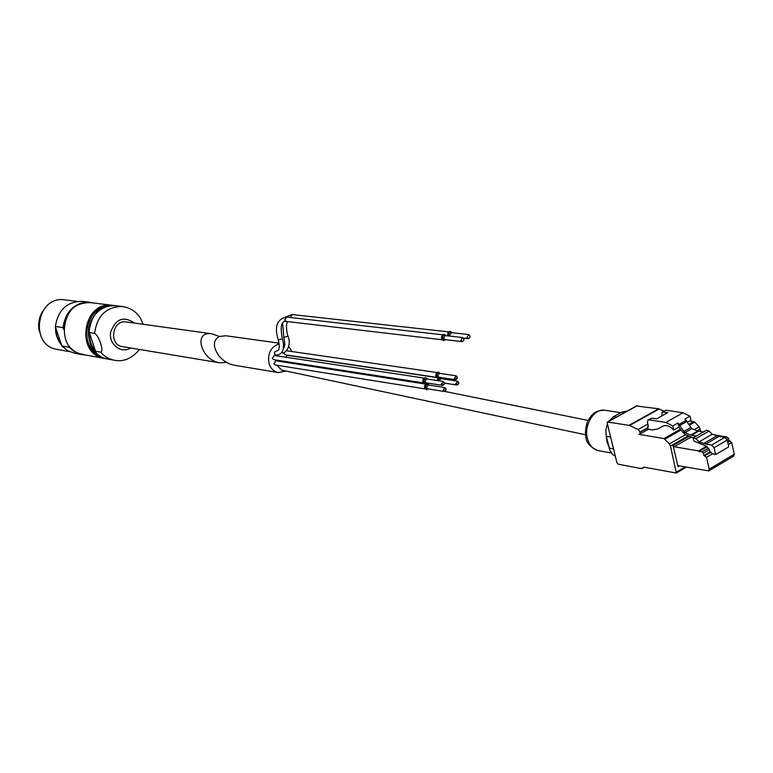 <?xml version="1.0" encoding="UTF-8"?>
<svg xmlns="http://www.w3.org/2000/svg" width="773" height="773" viewBox="0 0 773 773"><rect width="100%" height="100%" fill="white"/><g stroke="black" fill="none" stroke-linecap="round" stroke-linejoin="round"><path stroke-width="1.16" d="M219.358 336.419L211.908 333.82C192.825 330.496 200.835 360.373 219.957 362.846L226.479 362.353M211.908 333.82L126.134 321.926C112.191 319.442 108.413 345.038 122.492 346.642L219.793 362.817M95.504 351.251L89.359 332.525C89.214 339.734 91.262 345.975 95.504 351.251L100.77 352.179C104.471 356.556 109.003 359.242 114.365 360.247C123.574 362.083 131.951 358.488 139.478 349.473M89.359 332.525L94.596 333.347C99.089 335.724 104.123 351.174 100.77 352.179M143.189 324.293L140.232 317.79C135.903 311.364 129.922 307.596 122.298 306.504C106.326 306.688 97.098 315.635 94.596 333.347M69.135 345.995L69.473 347.367L61.879 345.995L56.593 330.419L55.385 326.448L62.913 327.617L63.637 329.462M90.914 302.668L90.644 302.639C61.338 297.818 53.53 350.749 82.991 354.517L104.423 358.43M60.478 342.033L56.593 330.419M648.373 426.281L647.436 422.319L647.948 420.048L648.982 419.836L665.843 422.473L672.81 425.942L673.766 430.049C669.805 425.962 666.162 424.686 662.838 426.213L657.475 429.083L651.997 429.856L648.218 429.237L647.619 426.706L648.373 426.281M648.18 419.923L651.987 418.154L656.673 418.879L667.804 412.618L662.075 412.135L661.901 415.942M691.197 436.977L674.259 446.765L698.521 450.939L699.43 451.934L699.294 451.355L702.155 451.838L703.372 453.171L703.903 455.5L709.962 451.934L709.43 449.615L706.648 446.292L693.825 441.074L693.072 437.808L696.154 436.03L690.743 435.054L684.868 432.677L677.94 423.024L672.81 425.942M693.072 437.808L695.874 438.687L699.101 441.876L705.768 444.098L711.624 445.074L714.078 447.731L715.634 454.592L712.571 453.78L706.512 457.355L709.208 469.153L708.802 470.921L678.694 465.752L678.047 466.718L673.07 445.461L674.259 446.765M662.306 411.999L666.084 410.25L683.023 412.753L690.009 416.164L684.926 419.053L691.854 428.667L697.729 431.025L703.15 431.981L706.425 430.242L693.284 437.847M677.94 423.024L678.897 427.121L682.598 432.136L685.68 434.735L693.149 437.769M690.009 416.164L690.946 420.241L687.574 422.164M678.897 427.121L673.766 430.049M709.962 451.934L712.571 453.78M703.903 455.5L706.512 457.355M585.461 434.755L281.623 370.083L278.116 366.605L277.903 365.397M278.937 361.262L279.44 360.576M285.971 371.001L278.473 372.576C273.893 371.658 270.763 368.663 269.062 363.6C267.332 353.619 270.685 347.019 279.101 343.801M283.401 343.753L284.783 344.13M288.764 346.555L292.059 351.551M278.261 339.936C274.173 326.641 276.956 319.027 286.628 317.094L284.667 320.041L286.155 321.413C281.295 320.669 280.029 326.457 282.377 338.777L278.261 339.936C280.019 347.261 279.42 350.942 276.463 350.971C274 352.044 273.797 353.445 275.864 355.165C282.87 354.594 285.034 349.135 282.377 338.777L282.358 338.719M436.31 377.301L285.556 354.875L284.174 353.57L284.116 352.44M285.479 357.174L287.537 355.338L436.513 377.524M425.092 388.896L275.217 364.972L273.845 363.668L275.864 360.778L425.836 384.123M423.449 382.886L273.652 359.677L272.27 358.372L274.27 355.483L424.184 378.103M439.692 377.34L437.769 378.113L435.943 376.277C435.682 373.765 436.571 372.402 438.62 372.18L440.252 373.475M437.692 378.094L437.634 378.084C434.909 375.697 435.189 373.717 438.475 372.161L438.562 372.171M278.473 372.576L234.084 365.194C228.18 364.054 223.068 360.856 218.74 355.59C212.788 346.768 212.923 340.4 219.155 336.506L225.919 335.762M466.979 337.347L468.728 334.564C470.622 336.129 470.477 337.492 468.283 338.632L466.979 337.347M447.867 335.878L447.799 335.656C447.519 333.124 448.408 331.723 450.456 331.453L452.186 332.728M447.712 335.859L447.644 335.637C447.374 333.105 448.263 331.704 450.301 331.433L450.388 331.443M460.853 340.352L462.621 337.559C464.515 339.134 464.36 340.497 462.157 341.637L460.853 340.352M445.654 339.695L443.692 340.555L441.712 338.613C441.441 336.062 442.33 334.661 444.388 334.4L446.127 335.675M443.605 340.545L441.567 338.593C441.286 336.052 442.185 334.641 444.243 334.38L444.33 334.39M454.65 378.335L456.06 376.161C457.49 377.437 457.345 378.48 455.616 379.301L454.65 378.335M454.35 378.48L456.118 375.775C457.906 377.359 457.722 378.664 455.558 379.698L454.35 378.48M437.112 380.529L438.078 378.123M437.257 380.548L438.262 378.113M439.576 377.456L441.692 378.76M456.089 383.688L457.5 381.514C458.93 382.79 458.776 383.833 457.046 384.654L456.089 383.688M455.79 383.833L457.558 381.128C459.346 382.712 459.152 384.017 456.988 385.041L455.79 383.833M444.852 387.553L428.271 384.964L426.483 387.65L427.672 388.838L444.253 391.486L443.064 390.278L444.852 387.553C446.649 389.157 446.446 390.471 444.253 391.486M443.364 390.123L444.794 387.94C446.234 389.234 446.069 390.278 444.32 391.09L443.364 390.123M428.493 388.974L426.551 389.718L424.735 387.891C424.474 385.35 425.382 383.978 427.459 383.775L429.102 385.089M426.464 389.708L424.59 387.872C424.329 385.331 425.237 383.959 427.314 383.756L427.401 383.775M441.702 384.017L443.142 381.843C444.581 383.118 444.427 384.171 442.668 384.993L441.702 384.017M441.402 384.171L443.19 381.447C444.997 383.05 444.804 384.365 442.61 385.379L441.402 384.171M426.851 382.944L424.918 383.708L423.082 381.872C422.821 379.34 423.73 377.968 425.797 377.755L427.45 379.06M424.831 383.698L422.937 381.852C422.676 379.311 423.585 377.939 425.652 377.736L425.739 377.746M611.385 453.026L598.012 450.562C592.794 449.181 589.268 445.19 587.441 438.571C583.683 425.266 593.867 408.502 604.563 410.202L605.201 410.279M627.27 411.033L621.743 412.115L613.52 416.657L608.776 421.246M607.404 423.817L605.829 430.01L606.264 436.262L609.936 450.437L612.467 454.311L615.337 456.292M610.052 434.668L614.033 450.949M669.35 443.934L670.491 446.079L676.317 473.047L644.238 467.182L641.29 468.602L618.274 464.206L616.883 462.641L607.22 423.092L607.472 421.971L629.609 425.488L638.16 429.498L640.16 432.262L639.735 434.175L638.856 434.349L664.075 438.571L669.35 443.934L685.487 434.648M689.758 420.918L694.753 422.087L699.111 426.812L700.86 431.614M636.614 406.038L658.586 408.791L663.91 411.11M723.538 437.151L724.456 436.619L727.325 437.074L728.543 438.388L729.065 440.697L731.664 442.514L734.282 454.215L733.635 456.109M713.054 434.523L724.34 436.677M707.169 446.736L699.294 451.355M729.065 440.697L727.606 441.557M706.425 430.242L709.015 431.073L712.242 434.233L718.919 436.407L724.803 437.354L727.248 439.992L728.784 446.823L715.634 454.592M709.015 431.073L695.874 438.687M712.242 434.233L699.101 441.876M116.153 305.76L115.873 305.721C85.996 300.803 77.967 355.261 107.998 359.087L114.095 360.199M134.463 323.085C123.632 315.703 115.689 318.747 110.636 332.197C108.558 344.343 121.003 354.034 130.656 348.005M61.917 346.033L67.802 350.787L74.768 353.29L67.782 350.778L61.888 346.014M82.701 301.383L82.431 301.344C67.135 301.412 58.12 309.77 55.385 326.448M69.473 347.367L72.691 350.372L77.31 353.135L85.755 355.02L82.402 354.691M55.356 326.486C58.072 309.799 67.096 301.412 82.431 301.344L90.132 302.291C74.749 302.359 65.676 310.794 62.913 327.617M69.377 346.719C73 350.913 77.426 353.493 82.653 354.449M90.576 302.63C74.884 302.552 65.782 311.113 63.251 328.312M42.447 311.538C38.843 317.829 37.819 324.525 39.375 331.607M64.932 299.885L64.671 299.847C36.389 295.209 28.93 345.792 57.357 349.435L69.464 351.638M55.501 327.143C55.366 333.984 57.347 339.917 61.444 344.932M55.646 327.578L56.941 336.429L61.328 344.584M90.644 302.639L112.529 305.316C82.73 300.407 74.73 354.662 104.693 358.479L106.22 358.691L104.693 358.479M112.452 305.596C83.329 301.016 75.252 353.831 104.432 358.141M107.215 306.446C84.373 308.34 78.44 347.145 99.678 355.764M104.886 307.248C85.001 311.384 79.948 344.429 97.698 354.305M651.987 418.154L648.982 419.836M698.492 431.237L691.506 435.276M686.308 420.299L679.322 424.28M683.023 412.753L665.843 422.473M687.1 421.343L680.114 425.324M690.666 427.566L683.69 431.566M691.854 428.667L684.868 432.677M697.729 431.025L690.743 435.054M711.044 452.128L704.986 455.693M708.213 448.282L702.155 451.838M709.43 449.615L703.372 453.171M439.315 377.282L436.842 376.084C436.88 373.349 437.895 372.46 439.885 373.417M283.401 348.13C285.024 347.096 285.15 343.512 283.807 337.395L287.894 336.187M285.363 317.036L292.242 314.553L290.29 317.51M449.983 336.12L449.615 335.376L451.345 332.632L468.728 334.564M448.949 336.004L448.726 335.453C448.746 332.68 449.77 331.752 451.799 332.68M462.157 341.637L444.833 339.598L443.538 338.332L445.277 335.579L462.621 337.559M445.267 339.656L442.649 338.41C442.668 335.627 443.702 334.699 445.741 335.637M455.558 379.698L438.89 377.224L437.692 376.026L439.441 373.349L456.118 375.775M438.185 380.683C438.629 378.364 439.682 377.707 441.325 378.702M439.054 380.818L440.881 378.635L457.558 381.128M428.116 388.916L425.633 387.708C425.681 384.944 426.706 384.055 428.725 385.031M442.61 385.379L426.039 382.819L424.841 381.62L426.609 378.934L443.19 381.447M426.474 382.886L423.991 381.678C424.029 378.925 425.053 378.036 427.073 379.002M608.844 446.794L607.076 442.05L606.37 436.706M610.457 436.987L606.264 436.262M616.294 417.091L613.52 416.657M613.347 448.804L609.143 448.04M624.526 412.55L621.743 412.115M700.251 428.918L697.062 430.754M688.308 435.808L670.491 446.079M699.111 426.812L694.222 429.624M689.197 436.165L673.07 445.461M679.457 465.887L678.047 466.718M685.1 466.931L676.559 471.955M643.832 467.153L642.885 467.704M644.209 467.172L642.634 468.09M637.319 405.651L607.936 421.874M658.586 408.791L629.019 425.295M659.176 408.965L629.609 425.488M647.842 424.058L638.16 429.498M647.851 427.682L640.102 432.049M647.9 427.894L640.16 432.262M693.845 421.546L688.849 424.396M680.501 429.179L664.075 438.571M694.753 422.087L689.313 425.198M681.042 429.933L664.973 439.132M730.137 440.871L727.76 442.272M731.664 442.514L728.263 444.523M734.282 454.215L709.208 469.153M723.673 436.214L722.388 436.967M706.532 446.243L698.521 450.939M727.325 437.074L725.934 437.895M728.543 438.388L727.007 439.286M727.248 439.992L714.078 447.731M724.803 437.354L711.624 445.074M716.803 435.856L703.652 443.528M718.919 436.407L705.768 444.098M666.084 410.25L663.108 411.922M107.998 359.087C91.716 357.097 83.639 333.685 91.349 320.157C97.089 309.944 105.263 305.132 115.873 305.721L122.298 306.504M74.768 353.29L82.131 354.643M77.145 301.383L64.671 299.847C36.36 295.209 28.891 345.782 57.357 349.435M588.05 420.425L444.804 391.447M351.116 372.489L333.946 369.021M279.005 343.125L225.745 335.743M281.787 352.672C285.749 354.517 292.001 344.826 287.914 336.236C286.165 329.771 286.01 324.882 287.469 321.568M283.807 337.395L282.599 322.882M468.283 338.632L463.549 338.091M448.813 331.878L292.242 314.553M442.745 334.815L286.628 317.094M442.166 339.762L286.155 321.413M437.016 372.538L286.754 350.787M456.988 385.041L444.485 383.137M620.719 412.676L605.037 410.26M604.563 410.202C594.002 410.946 594.601 413.284 591.374 415.632L587.915 420.686C587.886 419.623 584.233 430.281 585.944 437.46C586.234 442.678 590.137 447.016 597.655 450.475M686.318 467.153L676.317 473.047M644.402 467.211L642.344 468.399M636.836 405.748L607.568 421.913M648.412 429.276L639.735 434.175M733.867 455.973L708.802 470.921M648.286 425.933L647.764 426.223"/></g></svg>
